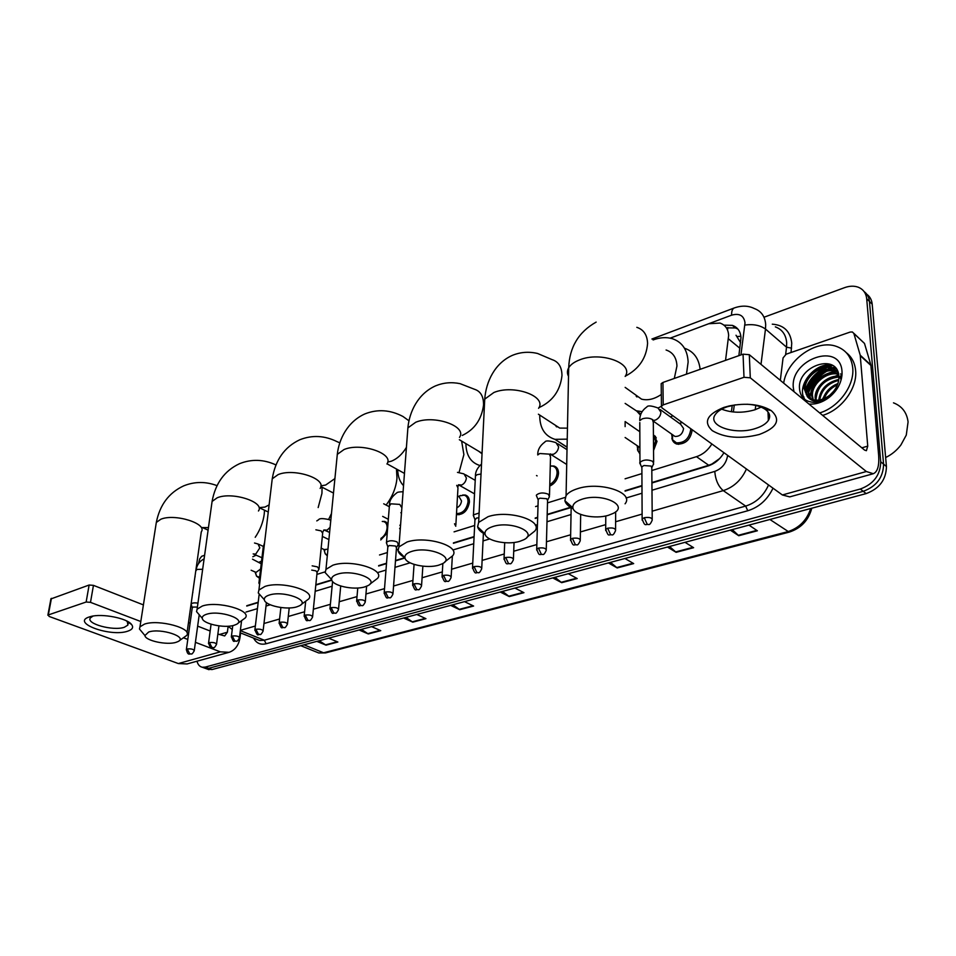 <?xml version="1.0" encoding="UTF-8"?>
<svg xmlns="http://www.w3.org/2000/svg" width="956" height="956" viewBox="0 0 956 956"><rect width="100%" height="100%" fill="white"/><g stroke="black" fill="none" stroke-linecap="round" stroke-linejoin="round"><path stroke-width="1.43" d="M653.414 434.586L657.011 441.373L653.557 450.491M639.923 454.016L637.449 449.75M550.943 465.954L553.918 466.026C556.942 466.97 558.471 469.396 558.519 473.292C557.898 479.303 554.97 483.557 549.748 486.066M462.62 495.029L465.249 495.029C468.093 495.889 469.48 498.279 469.42 502.175C467.795 510.396 463.791 514.555 457.422 514.639L456.466 514.316M400.229 529.6L399.931 528.979M387.24 533.006L380.751 539.937M327.287 555.89L325.112 553.632M259.494 578.272L256.519 576.133M692.18 429.722L692.192 429.973C690.579 439.617 685.5 444.337 676.956 444.098C674.159 443.237 672.462 441.254 671.853 438.147M725.544 360.352L728.651 335.437C728.233 329.079 725.353 324.956 720.011 323.068L708.731 323.737L670.192 338.161M636.278 396.453L636.194 395.306M556.129 426.543L556.034 425.695M651.92 482.541L708.731 465.273L711.945 464.007L719.617 458.593M246.791 605.71L258.204 602.232M315.85 584.714L331.72 579.886M378.66 565.617L386.523 563.227M395.509 560.491L404.866 557.647M453.431 542.889L474.092 536.603M535.217 518.021L537.666 517.28M547.191 514.388L570.517 507.289M625.081 490.703L641.966 485.564M740.601 342.678L736.024 335.245M651.825 470.519L696.482 456.669C702.827 454.554 707.966 450.324 711.885 443.978M316.89 574.401L325.112 571.843M379.52 554.97L387.371 552.544M396.322 549.76L397.983 549.246M454.064 531.859L474.666 525.465M535.575 506.572L538.013 505.82M547.501 502.88L565.115 497.419M625.081 478.813L641.918 473.59M382.328 521.45L384.671 521.414L387.921 524.414M738.88 355.644L740.984 337.659C740.542 331.374 737.673 327.275 732.368 325.375L723.919 325.136M726.381 327.848L735.427 327.956L737.889 329.055M803.9 398.736L803.96 396.979L803.9 398.736M805.167 390.454C808.418 380.655 814.763 373.127 824.239 367.869C814.763 373.127 808.418 380.655 805.167 390.454M826.57 366.757L831.863 364.953L826.57 366.757M764.226 317.153L844.554 287.66C849.49 285.892 854.007 285.725 858.106 287.159C863.196 289.178 866.052 293.05 866.698 298.762L880.715 461.784C880.428 474.989 873.629 484.071 860.328 489.018L205.325 667.073L202.29 667.24C199.637 666.655 197.88 664.647 197.008 661.205M866.829 294.281C869.972 296.611 871.753 299.897 872.183 304.139L886.427 466.528L883.583 464.162C883.308 477.343 876.521 486.389 863.244 491.312L208.695 668.304L203.891 667.826L208.695 668.304L863.244 491.312C876.521 486.389 883.308 477.343 883.583 464.162L869.446 301.463L883.583 464.162L880.715 461.784M864.093 291.58C867.235 293.91 869.028 297.208 869.446 301.463C869.028 297.208 867.235 293.91 864.093 291.58M808.86 390.562C811.919 382.938 817.022 376.772 824.18 372.051C817.022 376.772 811.919 382.938 808.86 390.562M827.514 370.151L832.222 368.191L827.514 370.151M832.521 368.096L835.09 367.379L832.521 368.096M731.4 411.761L732.248 405.416M651.92 482.983L708.229 465.871C714.813 463.696 720.047 459.31 723.955 452.714M246.744 606.056L258.156 602.591M315.803 585.084L331.828 580.22M378.624 566L386.499 563.61M395.473 560.885L404.997 557.993M453.407 543.283L474.08 537.009M483.366 534.177L484.405 533.866M535.205 518.439L537.654 517.686M547.179 514.794L570.971 507.564M625.081 491.133L641.978 485.995M832.831 365.527L828.577 366.853M826.856 367.57L816.137 374.812M808.071 385.627L805.514 392.45M886.427 466.528C886.164 479.673 879.4 488.695 866.148 493.595L212.053 669.547L207.249 669.057M405.965 617.385L412.789 622.153L403.623 618.006M416.792 614.469L425.946 618.663L412.789 622.153M361.464 629.359L368.287 633.947L359.086 629.992M371.573 626.634L380.763 630.649L368.287 633.947M319.196 640.723L326.032 645.157L316.806 641.368M328.673 638.178L337.886 642.014L326.032 645.157M554.958 577.305L561.686 582.67L552.747 577.902M568.306 573.708L577.221 578.547L561.686 582.67M610.537 562.355L617.206 567.948L608.386 562.929M624.901 558.483L633.673 563.586L617.206 567.948M669.535 546.485L676.119 552.329L667.455 547.035M685.01 542.315L693.614 547.692L676.119 552.329M732.272 529.6L738.737 535.719L730.276 530.138M748.966 525.119L757.367 530.783L738.737 535.719M452.917 604.754L459.716 609.713L450.611 605.375M464.508 601.635L473.602 606.032L459.716 609.713M502.498 591.417L509.273 596.568L500.239 592.027M514.937 588.071L523.948 592.672L509.273 596.568M723.847 407.423L729.225 405.942C746.409 402.679 760.414 404.233 771.241 410.602C781.195 419.744 777.216 427.702 759.303 434.478C740.446 439.222 724.768 437.944 712.268 430.654C703.138 422.086 706.998 414.342 723.847 407.423M735.427 404.83L727.373 406.73C721.469 408.738 717.442 411.343 715.279 414.557C706.878 425.982 735.26 435.482 755.706 428.431C761.86 426.448 766.091 423.771 768.385 420.413C770.835 416.35 769.759 412.634 765.123 409.264C760.725 406.36 754.678 404.675 746.983 404.233M761.131 407.137L754.882 409.801C742.848 413.231 731.782 413.016 721.66 409.156M780.323 380.357L783.06 357.926L786.179 354.186L850.195 332.055L852.405 331.983L853.887 333.525L860.221 355.202L870.868 364.977L878.636 455.211C879.365 465.727 877.584 471.906 873.294 473.722L866.351 471.523L750.293 377.811L743.995 377.297L743.051 354.174L749.301 354.688L864.618 450.121L866.411 450.694L867.737 446.117L860.221 355.202M853.804 333.286L864.487 343.431L870.868 364.977M873.031 473.794L789.74 496.881L782.378 494.969L661.97 407.877L661.456 406.049L663.213 404.89L743.995 377.297M661.217 385.017L661.193 383.643L662.938 382.46L743.051 354.174M893.478 402.835C901.998 406.145 906.862 412.502 908.081 421.919L906.276 435.1L900.899 444.994C896.764 450.431 891.685 454.614 885.638 457.53M808.788 392.211C812.385 383.476 818.348 376.497 826.677 371.286M828.983 369.984L832.604 368.311M832.724 368.263L835.114 367.403M783.657 383.117C787.003 359.779 816.436 338.914 836.5 346.43C846.12 349.956 851.533 357.162 852.74 368.024C854.592 385.71 838.532 407.423 819.674 412.92M846.335 352.704C851.82 356.994 854.915 362.969 855.632 370.629C857.496 388.279 841.483 409.921 822.65 415.382M829.712 395.354L831.911 393.215C836.153 388.805 838.484 383.894 838.89 378.468L838.902 376.545C837.874 352.238 797.746 365.897 799.467 388.076C800.053 396.955 804.844 401.711 813.831 402.345C819.34 402.201 824.61 400.17 829.629 396.214L829.629 396.226C820.009 402.691 812.576 402.835 807.342 396.644L812.206 399.572C817.966 401.15 823.809 399.692 829.724 395.198L829.545 397.087C822.853 402.273 815.982 404.591 808.931 404.03M831.911 393.215L829.724 395.198M793.958 391.637L793.301 387.562C790.23 358.978 840.575 341.543 842.009 371.549L842.045 374.095C841.411 382.89 837.253 390.562 829.545 397.087M838.065 372.254L836.488 371.585C824.932 366.877 807.808 380.38 808.788 392.581L810.748 399.01M837.922 371.872L835.58 370.785C824.036 366.088 806.9 379.604 807.868 391.817L810.174 398.736M838.627 374.31C826.928 371 811.584 384.097 812.445 395.641L813.269 399.859M838.496 373.724C826.88 369.697 810.592 382.998 811.536 394.888L812.6 399.692M838.914 377.011C825.231 378.767 817.619 385.997 816.066 398.688L816.209 400.229M838.878 376.282C827.215 374.991 814.512 387.359 815.169 397.923L815.42 400.182M841.459 378.588L840.706 375.947M837.743 371.406L832.879 368.407C821.312 363.71 804.151 377.273 805.107 389.498L808.585 397.732M840.718 378.982L840.276 376.556M837.898 371.8L831.971 367.606C820.403 362.91 803.231 376.485 804.187 388.734L807.342 396.644M841.973 375.254L840.563 373.88M841.949 375.577L841.459 374.919M841.794 376.795L840.945 376.58M838.687 380.38C827.86 383.284 821.539 389.797 819.722 399.943M838.806 379.46C826.988 382.245 820.308 389.116 818.766 400.086M837.444 384.862C831.123 387.718 826.725 392.271 824.263 398.533M837.91 383.583C830.358 386.547 825.387 391.709 822.973 399.046M833.955 390.908L830.25 394.768M837.348 371.155L836.022 371.167M835.281 371.215C819.937 374.465 811.477 383.225 809.899 397.505M835.759 368.132L832.437 368.012M831.756 368.06C816.328 371.334 807.832 380.141 806.243 394.493M831.78 364.905C813.556 362.432 795.523 387.55 805.095 399.692M825.781 393.047L822.495 399.214M838.711 374.788L824.765 380.596M837.695 371.549L836.464 371.561C831.111 371.896 826.175 373.772 821.61 377.178M836.058 368.502C829.963 367.988 824.072 369.745 818.396 373.772M832.545 365.335C826.582 364.81 820.774 366.483 815.133 370.378M582.061 499.211C575.464 501.398 572.405 504.278 572.895 507.851C573.803 515.105 595.182 519.502 608.494 515.272L613.166 513.42C629.944 505.497 602.149 492.471 582.061 499.211M573.158 508.712C568.39 506.441 565.629 503.764 564.888 500.693L566.072 495.59C568.079 492.794 571.808 490.524 577.257 488.779C599.543 481.071 634.724 492.424 625.069 503.812M674.303 378.445L676.956 365.993C676.537 357.64 672.916 352.298 666.093 350.004M653.103 339.942C659.987 337.396 666.368 336.978 672.283 338.675C682.19 342.045 687.472 349.812 688.141 361.989L686.48 374.143M684.484 348.223C693.638 351.366 698.86 358.404 700.139 369.327M633.41 393.31L641.548 399.154C647.786 400.719 654.382 399.154 661.325 394.446M661.313 406.336L658.122 408.009M642.05 411.654L636.278 410.781L625.14 403.408M672.869 415.752L670.467 416.959M640.556 415.274L636.839 411.176M636.947 396.967L636.839 395.772M492.794 526.565C487.202 528.405 484.608 530.843 485.027 533.902C485.768 540.797 507.289 545.35 519.753 541.335L523.697 539.793C539.1 532.635 511.137 520.375 492.794 526.565M485.098 534.213C480.749 532.038 478.263 529.552 477.618 526.792L478.645 522.394L488.11 516.658C508.7 509.5 543.833 520.566 534.822 531.034L526.84 537.368M567.231 439.151L554.922 439.33C544.777 436.067 539.71 428.049 539.722 415.239L539.722 415.071M552.879 423.627L559.714 428.085L567.458 428.145M567.063 447.312L557.659 441.086M556.762 426.914L556.655 426.101M411.57 551.457C406.79 553.01 404.579 555.101 404.938 557.718C405.559 564.255 427.165 568.904 438.864 565.104L442.21 563.801C456.394 557.3 428.384 545.756 411.57 551.457M404.663 557.444C400.791 555.388 398.592 553.142 398.043 550.68L398.927 546.904L406.993 542.028C426.077 535.36 461.103 546.115 452.69 555.747L444.779 561.889M478.657 451.232L482.039 453.789M479.781 465.476C470.77 462.62 466.146 455.331 465.883 443.608M337.349 574.197C333.238 575.524 331.338 577.328 331.648 579.587C332.162 585.753 353.851 590.45 364.822 586.865L367.69 585.741C380.799 579.814 352.812 568.94 337.349 574.197M330.692 578.559L325.183 572.644L325.96 569.37L332.879 565.199C350.589 558.985 385.495 569.418 377.62 578.296L369.805 584.224M461.629 441.075L463.887 454.614L459.071 472.407M403.54 485.672C399.823 481.86 397.875 476.53 397.708 469.695M269.257 595.062C265.696 596.209 264.059 597.763 264.334 599.723C264.764 605.53 286.489 610.251 296.79 606.857L299.264 605.889C311.429 600.464 283.514 590.199 269.257 595.062M262.84 598.05L258.251 592.899L258.909 590.055L264.908 586.458C281.363 580.65 316.101 590.748 308.728 598.946L301.021 604.658M396.465 469.014L396.979 478.155C396.071 487.739 392.438 496.702 386.105 505.055M206.568 614.266C203.473 615.27 202.039 616.608 202.29 618.317C202.66 623.79 224.397 628.498 234.065 625.284L236.216 624.447C247.532 619.464 219.749 609.749 206.568 614.266M200.378 616.094L196.542 611.625L197.115 609.151L202.325 606.032C217.657 600.595 252.205 610.346 245.286 617.935L237.697 623.443M322.064 487.213L321.945 493.38L318.169 507.564M331.469 513.527L328.649 519.371M148.67 632.012L144.93 635.549C145.252 640.699 166.965 645.372 176.059 642.324L177.947 641.596C188.487 637.007 160.883 627.805 148.67 632.012M142.695 632.872L139.468 629L139.97 626.825L144.523 624.101C158.839 618.998 193.16 628.427 186.659 635.465L179.19 640.771M264.513 510.217L264.238 514.089C263.151 522.239 260.14 529.983 255.216 537.308M256.184 555.149L252.814 556.762M660.154 409.526L680.648 424.297L683.564 428.479C682.656 433.916 679.788 436.581 674.972 436.45L672.833 434.944M653.677 464.078L652.769 461.366C647.678 459.274 643.412 459.609 639.958 462.357L640.64 464.927M690.65 428.623L690.722 429.591C689.216 438.637 684.448 443.058 676.442 442.843L672.498 439.736L671.638 434.096M680.266 423.102L682.226 422.528M652.219 518.869L651.801 468.046L651.144 466.086L643.95 465.512L641.882 466.803L641.882 468.141M639.923 453.156L638.058 451.136L637.114 445.639M653.414 435.53L655.553 441.003L653.534 447.85M639.899 447.647L638.238 446.392M549.473 496.821L548.338 494.216C543.474 492.352 539.543 492.591 536.531 494.945M546.258 549.377L547.561 500.586L546.736 498.709L539.913 498.172L538.204 499.235L538.168 500.323M550.154 470.424L550.07 473.626M550.274 466.026L552.795 466.134C555.627 467.018 557.061 469.288 557.109 472.957C556.643 478.096 554.205 481.955 549.784 484.537M478.872 517.734L476.494 518.08L474.941 519.968M479.099 513.037L473.447 514.842L473.853 516.754M455.785 526.242L454.53 523.792M457.506 495.973L459.179 496.893L461.521 500.932C461.091 504.206 459.525 506.477 456.837 507.779M459.645 495.901L464.138 495.16C466.803 495.973 468.105 498.207 468.046 501.864C466.516 509.572 462.764 513.468 456.789 513.551L456.514 513.48M398.413 544.251L396.967 541.849C392.438 540.271 388.949 540.403 386.511 542.267L386.798 543.856M393 593.425L396.477 547.728L395.425 545.995L389.128 545.506L387.801 547.059M399.859 525.226L400.516 525.561L399.847 525.31M400.241 529.421L399.62 528.381M382.257 521.462L383.571 521.558C386.081 522.311 387.252 524.497 387.096 528.142C386.487 532.683 384.408 536.125 380.87 538.455M319.041 569.167L317.428 566.872L312.158 565.844M312.624 616.489L317.081 572.489L315.922 570.851L311.716 570.111M327.956 549.138L324.215 549.592M327.358 555.137L325.219 553.787L324.012 549.485M259.901 581.846L258.861 582.778L259.148 583.698M252.515 559.176L261.239 563.777M260.606 569.011L256.053 572.393L255.336 572.07M259.614 577.305L256.543 576.145L255.36 572.082M197.402 607.084L193.1 607.06L192.216 608.016M197.952 603.152C194.558 602.615 192.335 602.866 191.26 603.893M192.204 607.729L191.379 604.897M89.386 616.919L90.653 616.548C101.945 613.262 126.945 618.138 131.522 624.435C133.756 627.339 132.478 629.586 127.698 631.187C110.502 637.282 70.469 622.715 89.386 616.919M93.067 616.046L90.402 617.887C85.586 623.718 113.346 631.259 124.352 627.255L127.877 625.105L127.375 621.818L126.276 620.767M198.513 563.622L199.708 558.878L201.692 556.273L204.608 555.269M240.589 632.92L240.064 637.21C238.845 645.145 235.2 650.176 229.117 652.303L220.358 651.837L195.418 642.324M229.117 652.303L187.113 663.942L178.354 663.56L49.103 616.441L48.338 614.935L86.148 602.017L89.123 585.024L93.449 585.359L143.4 604.897M187.794 639.421L183.564 637.819M140.795 621.52L90.497 602.352L86.148 602.017M50.907 598.934L89.123 585.024M188.475 622.535L190.077 623.169M197.653 626.132L210.165 631.02M217.872 634.043L224.696 635.943L227.385 632.203L228.149 626.288M194.845 577.46L195.096 576.707M192.873 592.469L192.813 591.812M739.86 348.259L728.472 338.854M727.624 329.414L727.815 327.55M737.279 336.512L740.876 336.297M708.731 465.273L696.482 456.669M740.936 354.915L745.011 322.805C743.888 315.54 739.418 312.994 731.603 315.169L670.18 338.149M734.363 307.928L734.16 307.999C741.617 305.358 748.357 305.55 754.392 308.573C761.275 311.106 765.039 316.424 765.684 324.538L765.493 329.043L786.525 347.183L786.68 342.75C785.987 334.743 782.211 329.438 775.352 326.868M651.908 339.022L734.16 307.999C732.368 308.884 731.519 311.274 731.603 315.169M772.281 324.18C783.884 325.016 790.373 331.35 791.747 343.18L791.054 352.501M773.01 488.193C767.429 499.725 759.004 507.242 747.735 510.767L266.127 643.758C260.486 645.109 256.304 643.209 253.567 638.082M860.328 489.018L866.148 493.595M866.698 298.762L872.183 304.139M205.325 667.073L212.053 669.547M746.445 468.978C741.498 479.936 733.766 487.154 723.25 490.619L745.668 506.083C756.088 502.76 763.725 495.722 768.552 484.979M744.903 325.052C753.244 323.917 760.116 325.243 765.493 329.043L761 364.367M755.766 405.428L755.216 409.694M785.653 354.413L786.525 347.183L791.58 348.163M240.338 630.661L264.322 640.221L745.668 506.083L747.735 510.767M256.758 639.349L259.602 640.484L264.322 640.221L266.127 643.758M651.98 490.237L714.765 471.404C715.506 480.008 718.338 486.413 723.25 490.619L652.159 511.185M642.109 514.089L615.604 521.761M605.722 524.629L580.4 531.954M570.66 534.774L546.462 541.777M536.854 544.55L513.719 551.242M504.242 553.99L482.111 560.395M472.754 563.096L451.591 569.226M442.341 571.903L422.086 577.759M412.944 580.412L393.561 586.016M384.515 588.633L365.957 593.999M357.018 596.592L339.237 601.73M330.382 604.3L313.353 609.223M304.594 611.756L288.282 616.477M279.594 618.998L263.964 623.515M255.36 626.013L240.374 630.339M714.765 471.404C721.744 468.775 725.986 463.72 727.492 456.239L727.612 455.355M733.36 412L734.292 405.021M246.003 612.055L257.439 608.625M266.007 606.056L270.261 604.778M315.181 591.31L332.126 586.219M378.098 572.429L385.985 570.063M394.983 567.362L410.1 562.821M453.025 549.939L473.734 543.725M483.043 540.929L489.723 538.933M535.36 525.238L537.451 524.605M546.999 521.749L571.043 514.531M626.061 498.016L642.014 493.236M727.492 456.239L728.663 456.108M769.903 519.478L789.178 532.134L325.482 652.924L323.594 652.781L787.577 531.727C799.037 528.13 806.756 520.387 810.724 508.496M315.803 651.777L318.742 652.972L323.594 652.781L303.972 644.822M815.313 381.181L814.56 380.727M508.735 596.221L523.314 592.35M561.148 582.312L576.599 578.213M616.68 567.577L633.063 563.227M675.593 551.935L693.016 547.31M738.235 535.312L756.782 530.389M459.179 609.378L472.969 605.722M412.251 621.842L425.3 618.365M367.737 633.649L380.13 630.363M325.482 644.87L337.241 641.751M782.378 494.969L866.351 471.523M662.938 382.46L663.213 404.89M861.858 447.826L867.737 446.117M870.976 365.527L860.328 355.763M749.301 354.688L750.293 377.811M864.487 343.431L853.887 333.525M809.182 388.626C811.991 382.436 816.245 377.226 821.945 373.031M826.02 370.438L831.505 368M832.162 367.773L834.767 367.056M625.32 376.174C638.967 368.992 646.387 358.082 647.582 343.443C647.248 334.947 643.651 329.581 636.816 327.334M625.164 376.437C634.402 363.435 600.774 350.995 579.432 359.958C574.209 361.989 570.636 364.595 568.701 367.773C567.063 370.617 567.004 373.461 568.521 376.282M538.981 407.567L539.519 407.375C552.783 401.102 560.264 390.514 561.973 375.612C561.889 367.02 558.555 361.691 551.994 359.599L537.583 353.481C528.847 351.414 520.411 352.047 512.273 355.405C494.802 363.196 485.983 381.731 484.74 399.13L484.381 406.228M538.587 408.32C547.274 396.322 513.671 384.157 493.87 392.51L484.74 399.13L478.645 522.394M462.286 435.422C474.499 429.591 481.585 419.481 483.545 405.081C483.676 396.441 480.605 391.159 474.331 389.212L460.099 383.667C451.579 381.898 443.369 382.639 435.47 385.901C418.107 393.681 409.371 411.594 407.889 427.894L407.447 433.821M459.489 437.382C467.663 426.304 434.132 414.45 415.717 422.253L407.889 427.894L398.927 546.904M409.049 420.855L402.966 416.481C390.239 409.777 377.548 408.929 364.869 413.924C347.554 421.727 338.95 439.103 337.301 454.375L336.811 459.322M386.941 463.983C394.649 453.73 361.201 442.222 344.052 449.523L337.301 454.375L325.96 569.37M387.682 462.083L391.243 461.222C397.146 458.916 402.201 454.303 406.42 447.384M339.882 442.843L337.133 441.684C324.622 435.494 312.17 434.861 299.766 439.772C284.553 446.966 275.376 459.967 272.245 478.813L271.743 482.959M320.152 488.432C327.418 478.944 294.101 467.771 278.1 474.618L272.245 478.813L258.909 590.055M320.893 485.875L325.685 485.027L334.911 478.574M258.455 510.982C265.314 502.175 232.153 491.36 217.203 497.789L212.089 501.434L211.611 504.923M268.266 512.022L259.148 507.636L264.979 507.062L269.114 504.888M187.029 632.824L201.286 531.847C207.763 523.661 174.805 513.217 160.811 519.251L156.318 522.442L155.852 525.394M201.991 527.569L208.456 527.592M644.236 517.71L647.212 524.258L648.67 524.545C649.65 524.868 650.833 523.41 652.231 520.136C652.255 517.782 649.59 516.969 644.236 517.71L642.133 518.929L642.169 520.231M653.653 462.214L653.307 422.361L652.398 419.529C649.494 417.903 646.101 417.676 642.229 418.859L639.779 420.616C639.588 414.964 641.942 410.411 646.853 406.957C647.702 405.308 651.418 405.643 658.003 407.973L660.907 412.179C660.644 415.776 658.839 418.393 655.505 420.054L653.33 420.497M639.958 462.357L639.791 422.552M607.658 528.214L610.597 534.643L612.079 534.894C612.999 535.252 614.158 533.83 615.568 530.616C615.545 528.31 612.904 527.509 607.658 528.214L605.686 529.349L605.698 530.568M625.128 421.955L625.128 426.627M572.417 538.336L575.333 544.633L576.838 544.872C577.687 545.255 578.822 543.856 580.268 540.69C580.184 538.455 577.567 537.666 572.417 538.336L570.565 539.399L570.577 540.534M538.455 548.099L541.347 554.265L542.865 554.492C543.677 554.862 544.801 553.5 546.235 550.405C546.103 548.23 543.51 547.453 538.455 548.099L536.71 549.091L536.71 550.142M549.509 495.304L550.513 456.86L549.401 454.148L539.758 453.514L537.75 454.948C537.595 449.894 539.997 445.568 544.944 441.959C545.721 440.393 549.389 440.62 555.962 442.64L558.603 446.787C558.244 450.228 556.559 452.714 553.548 454.231L550.572 454.435M505.688 557.503L508.556 563.562L510.098 563.765C510.851 564.16 511.95 562.833 513.396 559.786C513.217 557.647 510.647 556.894 505.688 557.503L504.063 558.435L504.039 559.427M474.068 566.585L476.901 572.536L478.454 572.716C479.195 573.11 480.282 571.808 481.716 568.82C481.489 566.741 478.944 566 474.068 566.585L472.503 568.378M481.035 474.033L477.211 474.654L475.455 475.921L475.383 477.295M443.524 575.357L446.344 581.188L447.91 581.368C448.579 581.774 449.655 580.507 451.113 577.555C450.838 575.536 448.316 574.795 443.524 575.357L442.042 577.042M457.482 472.372L464.007 473.901L466.397 477.988C465.966 481.286 464.389 483.64 461.652 485.039L458.522 484.764M455.857 525.011L457.972 487.895L456.729 485.349M414.008 583.829L416.804 589.565L418.381 589.733C419.039 590.127 420.09 588.884 421.536 585.992C421.226 584.02 418.716 583.291 414.008 583.829L412.61 585.407M385.471 592.027L388.244 597.655L389.821 597.811C390.43 598.229 391.47 597.01 392.94 594.154C392.593 592.23 390.108 591.513 385.471 592.027L384.145 593.509M401.233 506.919L399.811 504.41L390.944 503.824L389.391 505.999M357.867 599.962L360.615 605.495L362.205 605.626C362.79 606.044 363.818 604.849 365.276 602.041C364.893 600.165 362.42 599.472 357.867 599.962L356.612 601.348M331.146 607.634L333.859 613.071L335.46 613.202C336.01 613.633 337.014 612.449 338.496 609.677C338.077 607.849 335.628 607.168 331.146 607.634L329.951 608.936M305.263 615.067L307.963 620.42L309.565 620.528C310.091 620.946 311.094 619.799 312.564 617.074C312.11 615.282 309.672 614.612 305.263 615.067L304.127 616.285M330.095 527.365L327.095 530.15L324.478 529.983M319.125 568.282L322.662 533.245L321.085 530.867L315.874 529.803M316.795 520.9L318.671 519.706C319.435 518.26 323.02 518.26 329.414 519.694L330.764 520.602M280.192 622.26L282.856 627.53L284.47 627.638C284.948 628.068 285.94 626.945 287.433 624.244C286.943 622.499 284.529 621.83 280.192 622.26L279.104 623.42M255.885 629.251L258.526 634.426L260.128 634.521C260.606 634.951 261.586 633.84 263.067 631.187C262.541 629.478 260.151 628.833 255.885 629.251L254.846 630.327M264.107 546.736L263.103 548.242M232.308 636.015L234.925 641.118L236.538 641.201C236.969 641.643 237.936 640.556 239.43 637.927C238.881 636.266 236.502 635.62 232.308 636.015L231.328 637.043M254.511 543.008L258.048 544L259.817 547.872L255.742 554.074L253.519 553.966M209.424 642.587L212.017 647.606L213.63 647.69C214.06 648.12 215.016 647.045 216.498 644.463C215.925 642.838 213.57 642.205 209.424 642.587L208.492 643.555M187.221 648.969L189.79 653.904L191.403 653.976C191.821 654.406 192.765 653.354 194.247 650.809C193.638 649.22 191.296 648.61 187.221 648.969L186.324 649.877M202.66 569.274L196.96 569.418L195.944 570.744M178.354 663.56L220.358 651.837M51.445 598.325L48.338 614.935M219.247 634.569L227.385 632.203M93.449 585.359L90.497 602.352M384.671 521.414L386.535 522.358M465.249 495.029L467.556 496.319M553.918 466.026L556.798 467.807M653.414 435.004L655.541 436.486M735.427 327.956L732.368 325.375M202.29 667.24L209.017 669.702M240.076 632.729L256.495 639.253M228.102 626.228L232.272 629.55M325.482 652.924L318.742 652.972L300.746 645.682M811.787 508.21C808.537 520.339 800.997 528.31 789.178 532.134M731.663 405.547L729.225 405.942M765.123 409.264L771.241 410.602M768.385 420.413L767.967 411.833M661.193 383.643L661.456 406.049M838.89 378.468L842.045 374.095M831.971 367.606L832.879 368.407M835.58 370.785L836.488 371.585M572.895 507.851L564.888 500.693M596.15 322.1C578.619 331.983 569.465 347.207 568.701 367.773L566.072 495.59M636.278 410.781L640.938 414.067M641.548 399.154L625.152 387.383M485.027 533.902L477.618 526.792M554.922 439.33L567.063 447.109M559.714 428.085L538.407 414.211M404.938 557.718L398.043 550.68M482.063 453.264L459.358 439.724M331.648 579.587L325.183 572.644M404.46 473.411L387.037 463.815M264.334 599.723L258.251 592.899M333.489 493.069L320.834 486.592M275.985 464.939C263.748 459.298 251.595 458.88 239.526 463.696C224.564 470.711 215.423 483.282 212.089 501.434L197.115 609.151M202.29 618.317L196.542 611.625M217.048 485.648C205.719 481.382 194.582 481.466 183.636 485.887C168.913 492.746 159.807 504.923 156.318 522.442L139.97 626.825M144.93 635.549L139.468 629M208.097 530.138L203.485 528.059M652.578 419.565L653.175 420.258M652.004 467.269L653.223 464.604M648.67 524.545C645.264 523.745 645.145 527.425 642.133 518.929L641.882 466.803M674.972 436.45L653.581 421.321M672.618 434.789L672.498 439.736M641.703 467.197L639.707 462.907M676.442 442.843L678.605 444.361M639.827 431.73L625.128 421.572M654.179 436.414L656.33 437.908M612.079 534.894C608.147 534.057 608.864 537.714 605.686 529.349L605.781 515.941M639.899 447.528L625.116 437.501M637.999 446.237L638.058 451.136M615.58 529.421L615.652 511.783M576.838 544.872C573.397 544.084 573.457 547.668 570.565 539.399L571.162 507.684M580.28 539.59L580.674 514.436M550.465 453.873L550.513 455.211M567.016 449.69L557.683 443.739M547.74 500L549.091 497.263M542.865 554.492C539.471 553.727 539.471 557.193 536.71 549.091L538.204 499.235M550.584 454.279L566.705 464.473M538.061 499.57L536.328 495.411M555.484 467.795L557.683 469.157M510.098 563.765C506.632 562.976 506.811 566.454 504.063 558.435L504.696 542.721M537.117 475.885L536.519 475.526M513.432 558.818L514.053 542.482M478.454 572.716C475.777 571.76 475.586 576.062 472.527 567.47L474.989 519.024M473.447 514.842L475.455 475.921C475.311 471.81 477.343 467.843 481.525 464.03M474.857 519.311L473.268 515.248M481.752 567.924L483.401 533.305M458.438 484.8L458.032 486.58M475.228 480.342L465.393 474.69M447.91 581.368C445.138 580.388 445.126 584.69 442.078 576.181L442.855 563.442M474.535 493.858L459.346 485.29M451.16 576.719L452.343 556.213M458.414 496.475L460.529 495.495M466.301 496.367L468.512 497.598M418.381 589.733C415.561 588.777 415.633 592.959 412.645 584.606L414.067 564.41M456.789 513.551L459.035 514.77M421.584 585.215L422.863 566.179M386.511 542.267L389.474 504.876C389.355 500.633 391.781 496.63 396.764 492.878C397.17 492.197 399.273 491.826 403.085 491.743M396.609 547.346L398.138 544.585M389.821 597.811C386.953 596.819 387.192 601.073 384.192 592.756L387.861 546.294M387.754 546.545L386.344 542.614M401.472 513.085L400.803 512.739M389.331 506.74L383.691 503.788M362.205 605.626C359.313 604.67 359.564 608.805 356.66 600.643L357.771 588.012M388.327 519.299L382.663 516.383M365.335 601.36L366.614 586.243M385.316 522.442L387.515 523.565M335.46 613.202C332.509 612.222 332.903 616.369 329.999 608.279L332.58 581.451M338.555 609.044L340.706 586.016M323.737 530.066L322.758 532.325M317.201 572.19L318.79 569.441M309.565 620.528C306.577 619.572 307.031 623.635 304.187 615.676L305.669 601.384M323.953 529.971L329.605 532.432M328.9 539.578L322.339 536.424M284.47 627.638C281.434 626.67 282.02 630.721 279.164 622.846L280.885 607.526M325.112 550.011L321.156 548.147M323.905 549.437L325.219 553.787M287.493 623.694L289.214 607.944M260.128 634.521C257.845 633.231 258.407 638.453 254.905 629.801L259.1 594.787M258.98 582.515L263.199 547.441L264.609 542.554M263.127 630.673L266.413 602.591M263.366 546.426L258.825 544.346M236.538 641.201C233.431 640.257 234.16 644.201 231.376 636.541L232.762 625.618M253.173 553.894L261.956 557.742M239.49 637.449L241.569 620.779M259.196 562.152L261.55 561.124M213.63 647.69C210.392 646.662 211.503 650.797 208.551 643.089L211.073 624.196M256.053 572.393L251.153 570.242M255.037 571.939L256.543 576.145M258.383 577.281L259.554 577.783M216.558 644.009L218.948 625.869M196.04 570.087C196.864 565.175 199.266 561.602 203.246 559.368L204.094 558.961M191.403 653.976C189.467 653.438 187.89 656.234 186.384 649.435L192.276 607.562M194.295 650.391L199.159 615.222M127.375 621.818L131.522 624.435M127.877 625.105L128.176 623.228M50.967 598.647L47.86 615.246"/></g></svg>
